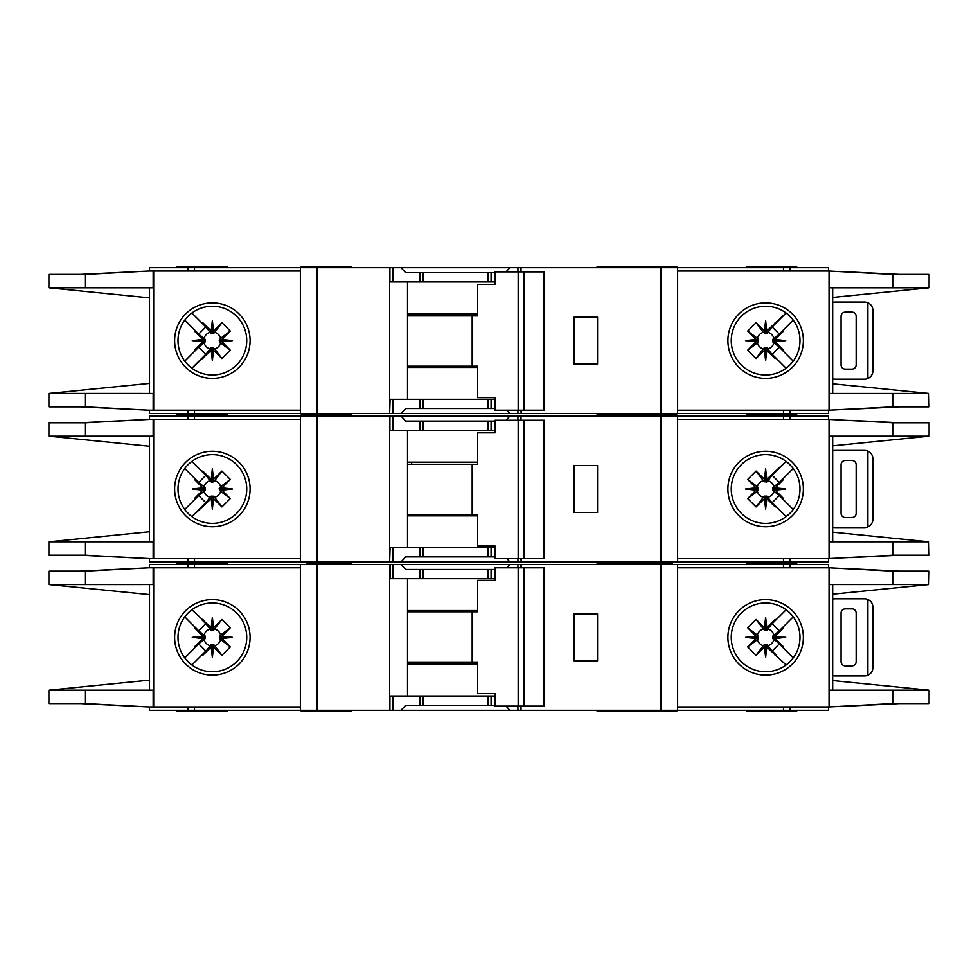 <?xml version="1.0" encoding="UTF-8"?>
<svg xmlns="http://www.w3.org/2000/svg" width="978" height="978" viewBox="0 0 978 978"><rect width="100%" height="100%" fill="white"/><g stroke="black" fill="none" stroke-linecap="round" stroke-linejoin="round"><path stroke-width="1.47" d="M485.222 556.898L477.68 556.898M433.254 556.898L425.711 556.898M425.711 421.102L433.254 421.102M477.68 421.102L485.222 421.102M212.36 496.139L211.101 496.152L211.101 498.756L212.36 498.621L212.36 496.139L214.708 497.289A8.619 8.619 0 0 0 220.661 491.347L219.524 490.259L222.116 490.259L222.006 487.839L230.307 479.44L220.661 486.653A8.619 8.619 0 0 0 214.708 480.711L213.632 481.848L213.632 479.244L211.211 479.367L202.801 471.066L210.025 480.711A8.619 8.619 0 0 0 204.072 486.653L205.209 487.741L202.617 487.741L202.727 490.161L194.426 498.56L204.072 491.347A8.619 8.619 0 0 0 210.025 497.289L211.101 496.152M204.072 491.347L205.209 490.259L205.209 487.741M210.025 480.711L211.737 482.178L213.632 481.848M766.899 496.152L764.368 496.152L764.368 498.756L766.789 498.633L775.199 506.934L766.899 496.152L766.899 498.756M764.368 498.756L756.067 506.934L747.693 498.56L757.339 491.347A8.619 8.619 0 0 0 763.292 497.289L764.368 496.152M757.339 491.347L758.476 490.259L758.476 487.741L755.884 487.741L755.994 490.161L747.693 498.56M755.884 487.741L747.693 479.44L756.067 471.066L763.292 480.711A8.619 8.619 0 0 0 757.339 486.653L758.476 487.741M763.292 480.711L766.263 482.178L766.899 479.244L765.64 479.379L765.64 481.861M772.779 489L772.791 490.259L775.383 490.259L775.261 489L772.779 489L772.791 487.741L775.383 487.741L783.574 479.44L773.928 486.653A8.619 8.619 0 0 0 767.975 480.711L766.899 481.848M775.273 487.839L785.737 489L775.261 489L775.383 487.741M764.478 479.367L765.64 468.902L765.64 479.379L764.368 479.244L764.368 481.848M220.661 486.653L219.182 488.377L219.524 490.259M219.512 489L232.471 489L222.006 490.161M219.524 487.741L222.116 487.741M212.36 481.861L212.36 468.902L213.522 479.367M211.101 481.848L211.101 479.244M597.142 561.934L597.142 563.194L634.526 563.194L634.526 561.934M351.518 561.934L351.518 563.194L341.456 563.194L341.456 561.934M672.167 561.934L672.167 563.194L642.595 563.194L672.167 563.194L672.167 564.44M227.03 561.934L227.03 563.194L176.737 563.194L227.03 563.194L227.03 564.44M676.776 416.066L676.776 414.806L597.142 414.806L634.526 414.806L634.526 413.56M597.142 416.066L597.142 413.56M626.482 416.066L626.482 413.56M351.518 416.066L351.518 414.806L301.224 414.806L301.224 416.066M746.348 416.066L746.348 414.806L796.654 414.806L746.348 414.806L746.348 413.56M177.996 489A34.364 34.364 0 0 0 212.36 523.364A34.364 34.364 0 0 0 246.737 489A34.364 34.364 0 0 0 212.36 454.636A34.364 34.364 0 0 0 177.996 489M212.36 526.739A37.739 37.739 0 0 1 174.622 489A37.739 37.739 0 0 1 212.36 451.261A37.739 37.739 0 0 1 250.099 489A37.739 37.739 0 0 1 212.36 526.739M765.64 454.636A34.364 34.364 0 0 1 785.957 461.286A34.364 34.364 0 0 0 731.263 489A34.364 34.364 0 0 0 785.957 516.714A34.364 34.364 0 0 0 785.957 461.286L788.965 463.768M765.64 526.739A37.739 37.739 0 0 1 727.901 489A37.739 37.739 0 0 1 765.64 451.261A37.739 37.739 0 0 1 803.378 489A37.739 37.739 0 0 1 765.64 526.739M789.943 513.291L785.957 516.714M928.819 541.788L929.1 555.223L892.743 555.223L829.063 558.572L829.063 541.812L928.819 541.812L832.694 532.166M892.743 422.777L929.1 422.777L929.1 436.188L829.063 436.188L829.063 419.428L892.743 422.777L892.743 436.188M832.694 445.834L928.819 436.212M792.229 467.227L788.451 463.303M790.151 513.083L792.473 510.479M788.451 514.697A34.364 34.364 0 0 1 765.64 523.364M677.62 558.572L828.5 558.572L828.5 561.934L677.62 561.934L677.62 416.066L828.5 416.066L828.5 419.428L677.62 419.428M829.063 558.572L829.063 419.428M832.694 541.812L832.694 436.188M149.5 419.428L149.5 416.066L393.009 416.066L393.009 430.32L389.66 430.32L389.66 561.934L149.5 561.934L149.5 558.572M495.027 430.32L419.855 430.32L419.855 421.102L405.662 421.102L401.029 416.066L393.009 416.066M401.029 416.066L509.917 416.066L506.054 420.259M517.937 420.259L517.937 416.066L509.917 416.066M517.937 416.066L660.847 416.066L660.847 561.934L521.274 561.934L521.274 558.572M677.62 416.066L660.847 416.066M677.62 561.934L660.847 561.934M520.858 558.572L521.274 561.934M520.858 561.934L517.937 561.934L517.937 558.572M506.824 558.572L509.917 561.934L517.937 561.934M509.917 561.934L401.029 561.934L405.662 556.898L419.855 556.898L419.855 547.68L390.088 547.68L389.66 561.934M393.009 547.68L393.009 561.934L401.029 561.934M393.009 561.934L390.088 561.934M899.65 555.223L850.884 557.582M865.995 556.726L897.156 555.223M850.884 420.418L899.65 422.777M865.995 421.274L897.156 422.777M796.654 416.066L796.654 413.56M227.03 413.56L227.03 414.806L176.737 414.806L176.737 416.066M300.38 558.572L149.023 558.572L85.477 555.223L48.9 555.223L48.9 541.812L149.5 531.751M153.155 419.428L153.155 436.188L85.477 436.188L85.477 422.777L149.023 419.428L300.38 419.428M149.5 436.188L149.5 541.812M85.477 422.777L48.9 422.777L48.9 436.188L149.5 446.249M49.206 541.812L153.155 541.812L153.155 558.572M85.477 436.188L49.206 436.188M202.617 487.741L194.426 479.44L194.879 478.633L198.705 482.447L184.769 468.511M198.705 482.447L205.82 475.332L201.994 471.518L205.82 475.332M191.884 461.396L201.994 471.518L202.801 471.066M211.101 498.756L191.884 516.604L205.82 502.668L198.705 495.553L184.769 509.489L194.879 499.367L194.426 498.56M211.211 479.367L212.36 468.902M213.632 479.244L221.933 471.066L230.307 479.44M222.006 487.839L232.471 489M222.116 490.259L230.307 498.56L221.933 506.934L214.708 497.289M213.522 498.633L212.36 509.098L212.36 498.621L213.522 498.633L221.933 506.934M212.36 509.098L211.211 498.633M201.994 506.482L205.82 502.668M198.705 495.553L194.879 499.367M202.727 490.161L192.263 489L202.727 487.839M149.023 419.428L80.355 422.777M82.445 422.777L133.411 420.247M80.355 555.223L149.023 558.572M82.445 555.223L133.411 557.753M300.38 561.934L300.38 416.066M419.855 430.32L393.009 430.32M419.855 421.102L495.027 421.102M597.558 512.472L597.558 465.528L574.086 465.528L574.086 512.472L597.558 512.472M176.737 561.934L176.737 564.44M746.348 561.934L746.348 563.194L796.654 563.194L796.654 561.934M495.027 547.68L419.855 547.68M495.027 556.898L419.855 556.898M407.52 430.32L407.52 547.68M597.142 564.44L597.142 563.194L642.595 563.194L642.595 561.934M309.61 561.934L309.61 563.194L351.518 563.194L351.518 564.44M307.092 561.934L307.092 563.194L341.456 563.194L341.456 564.44M204.072 486.653L194.426 479.44M210.025 497.289L202.801 506.934M221.933 471.066L214.708 480.711M230.307 498.56L220.661 491.347M213.632 498.756L213.632 496.152M202.617 490.259L205.209 490.259M192.263 489L205.221 489M775.383 490.259L783.574 498.56L783.121 499.367L779.295 495.553L793.231 509.489M779.295 495.553L772.18 502.668L776.006 506.482L772.18 502.668M786.116 516.604L776.006 506.482L775.199 506.934M766.899 479.244L786.116 461.408L772.18 475.332L779.295 482.447L793.231 468.511L783.121 478.633L783.574 479.44M766.789 498.633L765.64 509.098L764.478 498.633M755.994 490.161L745.529 489L755.994 487.839M764.368 479.244L756.067 471.066M765.64 468.902L766.789 479.367M776.006 471.518L772.18 475.332M779.295 482.447L783.121 478.633M785.737 489L775.273 490.161M851.972 460.504L845.273 460.504A4.193 4.193 0 0 0 841.08 464.684L841.08 513.316A4.193 4.193 0 0 0 845.273 517.496L851.972 517.496A4.193 4.193 0 0 0 856.166 513.316L856.166 464.684A4.193 4.193 0 0 0 851.972 460.504M867.902 526.861L867.902 451.139C871.092 452.716 872.767 455.271 872.938 458.816L872.938 519.184C872.767 522.729 871.092 525.284 867.902 526.861A8.386 8.386 0 0 1 864.552 527.558L835.212 527.558A8.386 8.386 0 0 1 832.694 527.179M832.694 450.821A8.386 8.386 0 0 1 835.212 450.442L864.552 450.442A8.386 8.386 0 0 1 867.902 451.139M747.693 479.44L757.339 486.653M758.488 489L745.529 489M758.476 490.259L755.884 490.259M767.975 480.711L775.199 471.066M756.067 506.934L763.292 497.289M773.928 486.653L772.791 487.741M765.64 496.139L765.64 509.098M767.975 497.289A8.619 8.619 0 0 0 773.928 491.347L772.791 490.259M773.928 491.347L783.574 498.56M524.074 558.572L495.027 558.572L495.027 546.005L477.667 546.005L477.667 514.562L472.178 514.562L472.178 464.269L477.667 464.269L477.667 432.838L495.027 432.838L495.027 420.259L543.658 420.259L543.658 558.572L524.074 558.572L524.074 420.259M543.658 558.572L544.281 558.572L544.281 420.259L543.658 420.259M518.181 558.572L518.181 420.259M495.027 432.838L493.988 432.838M407.52 514.562L472.178 514.562M472.178 464.269L407.52 464.269M477.667 515.822L407.52 515.822M407.52 462.178L477.667 462.178M485.222 408.523L477.68 408.523M433.254 408.523L425.711 408.523M425.711 272.728L433.254 272.728M477.68 272.728L485.222 272.728M212.36 347.765L211.101 347.777L211.101 350.381L212.36 350.246L212.36 347.765L214.708 348.914A8.619 8.619 0 0 0 220.661 342.972L219.524 341.884L222.116 341.884L222.006 339.464L230.307 331.065L220.661 338.278A8.619 8.619 0 0 0 214.708 332.337L213.632 333.461L213.632 330.87L211.211 330.992L202.801 322.691L210.025 332.337A8.619 8.619 0 0 0 204.072 338.278L205.209 339.366L202.617 339.366L202.727 341.774L194.426 350.185L204.072 342.972A8.619 8.619 0 0 0 210.025 348.914L211.101 347.777M204.072 342.972L205.209 341.884L205.209 339.366M210.025 332.337L211.737 333.804L213.632 333.461M766.899 347.777L764.368 347.777L764.368 350.381L766.789 350.258L775.199 358.559L766.899 347.777L766.899 350.381M764.368 350.381L756.067 358.559L747.693 350.185L757.339 342.972A8.619 8.619 0 0 0 763.292 348.914L764.368 347.777M757.339 342.972L758.476 341.884L758.476 339.366L755.884 339.366L755.994 341.774L747.693 350.185M755.884 339.366L747.693 331.065L756.067 322.691L763.292 332.337A8.619 8.619 0 0 0 757.339 338.278L758.476 339.366M763.292 332.337L766.263 333.804L766.899 330.87L765.64 330.992L765.64 333.486M772.779 340.625L772.791 341.884L775.383 341.884L775.261 340.625L772.779 340.625L772.791 339.366L775.383 339.366L783.574 331.065L773.928 338.278A8.619 8.619 0 0 0 767.975 332.337L766.899 333.461M775.273 339.464L785.737 340.625L775.261 340.625L775.383 339.366M764.478 330.992L765.64 320.527L765.64 330.992L764.368 330.87L764.368 333.461M220.661 338.278L219.182 340.002L219.524 341.884M219.512 340.625L232.471 340.625L222.006 341.774M219.524 339.366L222.116 339.366M212.36 333.486L212.36 320.527L213.522 330.992M211.101 333.461L211.101 330.87M351.518 413.56L351.518 414.806L341.456 414.806L341.456 413.56M672.167 413.56L672.167 414.806M676.776 267.691L676.776 266.432L597.142 266.432L597.142 267.691M626.482 267.691L626.482 266.432M351.518 267.691L351.518 266.432L301.224 266.432L301.224 267.691M746.348 267.691L746.348 266.432L796.654 266.432L796.654 267.691M177.996 340.625A34.364 34.364 0 0 0 212.36 374.99A34.364 34.364 0 0 0 246.737 340.625A34.364 34.364 0 0 0 212.36 306.248A34.364 34.364 0 0 0 177.996 340.625M212.36 378.364A37.739 37.739 0 0 1 174.622 340.625A37.739 37.739 0 0 1 212.36 302.887A37.739 37.739 0 0 1 250.099 340.625A37.739 37.739 0 0 1 212.36 378.364M765.64 306.248A34.364 34.364 0 0 1 785.957 312.911A34.364 34.364 0 0 0 731.263 340.625A34.364 34.364 0 0 0 785.957 368.339A34.364 34.364 0 0 0 785.957 312.911L788.965 315.393M765.64 378.364A37.739 37.739 0 0 1 727.901 340.625A37.739 37.739 0 0 1 765.64 302.887A37.739 37.739 0 0 1 803.378 340.625A37.739 37.739 0 0 1 765.64 378.364M789.943 364.916L785.957 368.339M928.819 393.413L929.1 406.848L892.743 406.848L829.063 410.198L829.063 393.437L928.819 393.437L832.694 383.792M892.743 274.402L929.1 274.402L929.1 287.813L829.063 287.813L829.063 271.04L892.743 274.402L892.743 287.813M832.694 297.446L928.819 287.838M792.229 318.852L788.451 314.928M790.151 364.708L792.473 362.104M788.451 366.322A34.364 34.364 0 0 1 765.64 374.99M677.62 410.198L828.5 410.198L828.5 413.56L677.62 413.56L677.62 267.691L828.5 267.691L828.5 271.04L677.62 271.04M829.063 410.198L829.063 271.04M832.694 393.437L832.694 287.813M149.5 271.04L149.5 267.691L393.009 267.691L393.009 281.945L389.66 281.945L389.66 413.56L149.5 413.56L149.5 410.198M495.027 281.945L419.855 281.945L419.855 272.728L405.662 272.728L401.029 267.691L393.009 267.691M401.029 267.691L509.917 267.691L506.054 271.884M517.937 271.884L517.937 267.691L509.917 267.691M517.937 267.691L660.847 267.691L660.847 413.56L521.274 413.56L521.274 410.198M677.62 267.691L660.847 267.691M677.62 413.56L660.847 413.56M520.858 410.198L521.274 413.56M520.858 413.56L517.937 413.56L517.937 410.198M506.824 410.198L509.917 413.56L517.937 413.56M509.917 413.56L401.029 413.56L405.662 408.523L419.855 408.523L419.855 399.305L390.088 399.305L389.66 413.56M393.009 399.305L393.009 413.56L401.029 413.56M393.009 413.56L390.088 413.56M899.65 406.848L850.884 409.207M865.995 408.352L897.156 406.848M850.884 272.043L899.65 274.402M865.995 272.899L897.156 274.402M227.03 267.691L227.03 266.432L176.737 266.432L176.737 267.691M300.38 410.198L149.023 410.198L85.477 406.848L48.9 406.848L48.9 393.437L149.5 383.376M153.155 271.04L153.155 287.813L85.477 287.813L85.477 274.402L149.023 271.04L300.38 271.04M149.5 287.813L149.5 393.437M85.477 274.402L48.9 274.402L48.9 287.813L149.5 297.874M153.155 410.198L153.155 393.437L49.206 393.4M85.477 287.813L49.206 287.813M202.617 339.366L194.426 331.065L194.879 330.258L198.705 334.073L184.769 320.136M198.705 334.073L205.82 326.958L201.994 323.143L205.82 326.958M191.884 313.021L201.994 323.143L202.801 322.691M211.101 350.381L191.884 368.217L205.82 354.281L198.705 347.178L184.769 361.114L194.879 350.992L194.426 350.185M211.211 330.992L212.36 320.527M213.632 330.87L221.933 322.691L230.307 331.065M222.006 339.464L232.471 340.625M222.116 341.884L230.307 350.185L221.933 358.559L214.708 348.914M213.522 350.258L212.36 360.723L212.36 350.246L213.522 350.258L221.933 358.559M212.36 360.723L211.211 350.258M201.994 358.107L205.82 354.281M198.705 347.178L194.879 350.992M202.727 341.774L192.263 340.625L202.727 339.464M149.023 271.04L80.355 274.402M82.445 274.402L133.411 271.872M80.355 406.848L149.023 410.198M82.445 406.848L133.411 409.379M300.38 413.56L300.38 267.691M419.855 281.945L393.009 281.945M419.855 272.728L495.027 272.728M597.558 364.097L597.558 317.153L574.086 317.153L574.086 364.097L597.558 364.097M176.737 413.56L176.737 414.806L227.03 414.806L227.03 416.066M495.027 399.305L419.855 399.305M495.027 408.523L419.855 408.523M407.52 281.945L407.52 399.305M642.595 413.56L642.595 414.806M309.61 413.56L309.61 414.806M204.072 338.278L194.426 331.065M210.025 348.914L202.801 358.559M221.933 322.691L214.708 332.337M230.307 350.185L220.661 342.972M213.632 350.381L213.632 347.777M202.617 341.884L205.209 341.884M192.263 340.625L205.221 340.625M775.383 341.884L783.574 350.185L783.121 350.992L779.295 347.178L793.231 361.114M779.295 347.178L772.18 354.281L776.006 358.107L772.18 354.281M786.116 368.217L776.006 358.107L775.199 358.559M766.899 330.87L786.116 313.021L772.18 326.958L779.295 334.073L793.231 320.136L783.121 330.258L783.574 331.065M766.789 350.258L765.64 360.723L764.478 350.258M755.994 341.774L745.529 340.625L755.994 339.464M764.368 330.87L756.067 322.691M765.64 320.527L766.789 330.992M776.006 323.143L772.18 326.958M779.295 334.073L783.121 330.258M785.737 340.625L775.273 341.774M851.972 312.116L845.273 312.116A4.193 4.193 0 0 0 841.08 316.31L841.08 364.928A4.193 4.193 0 0 0 845.273 369.122L851.972 369.122A4.193 4.193 0 0 0 856.166 364.928L856.166 316.31A4.193 4.193 0 0 0 851.972 312.116M867.902 378.486L867.902 302.764C871.092 304.341 872.767 306.896 872.938 310.442L872.938 370.796C872.767 374.354 871.092 376.909 867.902 378.486A8.386 8.386 0 0 1 864.552 379.183L835.212 379.183A8.386 8.386 0 0 1 832.694 378.804M832.694 302.447A8.386 8.386 0 0 1 835.212 302.068L864.552 302.068A8.386 8.386 0 0 1 867.902 302.764M747.693 331.065L757.339 338.278M758.488 340.625L745.529 340.625M758.476 341.884L755.884 341.884M767.975 332.337L775.199 322.691M756.067 358.559L763.292 348.914M773.928 338.278L772.791 339.366M765.64 347.765L765.64 360.723M767.975 348.914A8.619 8.619 0 0 0 773.928 342.972L772.791 341.884M773.928 342.972L783.574 350.185M524.074 410.198L495.027 410.198L495.027 397.63L477.667 397.63L477.667 366.188L472.178 366.188L472.178 315.894L477.667 315.894L477.667 284.464L495.027 284.464L495.027 271.884L543.658 271.884L543.658 410.198L524.074 410.198L524.074 271.884M543.658 410.198L544.281 410.198L544.281 271.884L543.658 271.884M518.181 410.198L518.181 271.884M495.027 284.464L493.988 284.464M407.52 366.188L472.178 366.188M472.178 315.894L407.52 315.894M477.667 367.447L407.52 367.447M407.52 313.804L477.667 313.804M213.522 627.742L212.36 617.277L212.36 627.754L213.522 627.742L221.933 619.441L213.632 630.223L211.101 630.223L211.101 627.619L191.884 609.783M214.708 629.086A8.619 8.619 0 0 1 220.661 635.028L219.524 636.116L222.116 636.116L222.006 638.536L232.471 637.375L222.006 636.226M222.006 638.536L230.307 646.935L219.524 638.634L219.524 636.116M220.661 639.722A8.619 8.619 0 0 1 214.708 645.663L213.632 644.539L213.632 647.13L211.211 647.008L212.36 657.473L213.522 647.008M211.211 647.008L202.801 655.309L211.101 644.539L213.632 644.539M765.64 630.235L765.64 627.754L766.789 627.742L775.199 619.441L766.899 630.223L764.368 630.223L764.368 627.619L756.067 619.441L747.693 627.815L757.339 635.028L758.488 637.375L758.476 638.634L755.884 638.634L747.693 646.935L756.067 655.309L763.292 645.663A8.619 8.619 0 0 1 757.339 639.722L758.476 638.634M767.975 629.086A8.619 8.619 0 0 1 773.928 635.028L772.791 636.116L775.383 636.116L775.273 638.536L785.737 637.375L775.273 636.226M775.273 638.536L783.574 646.935L772.791 638.634L772.791 636.116M773.928 639.722A8.619 8.619 0 0 1 767.975 645.663L766.899 644.539L766.899 647.13L764.478 647.008L765.64 657.473L766.789 647.008M763.292 645.663L765.004 644.196L766.899 644.539M785.737 637.375L772.779 637.375M765.64 657.473L765.64 644.514M219.512 637.375L232.471 637.375M212.36 644.514L212.36 657.473M642.595 564.44L642.595 563.194L634.526 563.194L634.526 564.44M597.142 710.309L597.142 711.568L626.482 711.568L626.482 710.309M676.776 710.309L676.776 711.568L626.482 711.568M351.518 710.309L351.518 711.568L301.224 711.568L301.224 710.309M746.348 710.309L746.348 711.568L796.654 711.568L796.654 710.309M212.36 603.01A34.364 34.364 0 0 1 246.737 637.375A34.364 34.364 0 0 1 212.36 671.752A34.364 34.364 0 0 1 177.996 637.375A34.364 34.364 0 0 1 212.36 603.01M212.36 675.113A37.739 37.739 0 0 0 250.099 637.375A37.739 37.739 0 0 0 212.36 599.636A37.739 37.739 0 0 0 174.622 637.375A37.739 37.739 0 0 0 212.36 675.113M788.451 611.678A34.364 34.364 0 0 0 765.64 603.01A34.364 34.364 0 0 1 785.957 665.089A34.364 34.364 0 0 1 765.64 671.752A34.364 34.364 0 0 0 785.957 665.089L788.965 662.607M765.64 675.113A37.739 37.739 0 0 0 803.378 637.375A37.739 37.739 0 0 0 765.64 599.636A37.739 37.739 0 0 0 727.901 637.375A37.739 37.739 0 0 0 765.64 675.113M789.943 613.084L792.473 615.895M790.151 613.292L785.957 609.661M792.229 659.148L788.451 663.072M928.819 584.587L929.1 571.152L892.743 571.152L829.063 567.802L829.063 584.563L928.819 584.563L832.694 594.208M892.743 703.598L929.1 703.598L929.1 690.187L829.063 690.187L829.063 706.96L892.743 703.598L892.743 690.187M832.694 680.554L928.819 690.162M765.64 671.752A34.364 34.364 0 0 1 731.263 637.375A34.364 34.364 0 0 1 765.64 603.01M677.62 567.802L828.5 567.802L828.5 564.44L677.62 564.44L677.62 710.309L828.5 710.309L828.5 706.96L677.62 706.96M829.063 567.802L829.063 706.96M832.694 584.563L832.694 690.187M677.62 710.309L660.847 710.309L660.847 564.44L521.274 564.44L521.274 567.802M517.937 706.116L517.937 710.309L660.847 710.309M517.937 710.309L509.917 710.309L506.054 706.116M495.027 696.055L419.855 696.055L419.855 705.272L405.662 705.272L401.029 710.309L509.917 710.309M401.029 710.309L393.009 710.309L393.009 696.055L389.66 696.055L389.66 564.44L149.5 564.44L149.5 567.802M317.153 564.44L317.153 710.309L393.009 710.309M317.153 710.309L194.512 710.309L194.512 706.96M149.5 706.96L149.5 710.309L194.512 710.309M677.62 564.44L660.847 564.44M495.027 578.695L393.009 578.695L393.009 564.44L389.66 564.44M393.009 564.44L401.029 564.44L405.662 569.477L419.855 569.477L419.855 578.695M506.824 567.802L509.917 564.44L401.029 564.44M509.917 564.44L517.937 564.44L517.937 567.802M520.858 567.802L520.858 564.44L517.937 564.44M865.995 569.648L897.156 571.152M899.65 571.152L850.884 568.793M850.884 705.957L899.65 703.598M865.995 705.101L897.156 703.598M227.03 710.309L227.03 711.568L176.737 711.568L176.737 710.309M153.155 706.96L153.155 690.187L85.477 690.187L85.477 703.598L149.023 706.96L300.38 706.96M300.38 567.802L149.023 567.802L85.477 571.152L48.9 571.152L48.9 584.563L149.5 594.624M149.5 690.187L149.5 584.563M85.477 703.598L48.9 703.598L48.9 690.187L149.5 680.126M49.206 690.162L85.477 690.187M153.155 567.802L153.155 584.563L49.206 584.599M202.617 638.634L202.727 636.226L192.263 637.375L205.221 637.375L205.209 638.634L202.617 638.634L194.426 646.935L194.879 647.742L198.705 643.927L184.769 657.864M205.82 651.042L201.994 654.857L205.82 651.042L198.705 643.927M191.884 664.979L201.994 654.857L202.801 655.309M211.101 627.619L212.36 627.754L212.36 630.235M212.36 617.277L211.211 627.742M222.116 636.116L230.307 627.815L221.933 619.441M213.632 647.13L221.933 655.309L230.307 646.935M201.994 619.893L205.82 623.719L201.994 619.893M205.82 623.719L198.705 630.822L194.879 627.008L194.426 627.815L204.072 635.028A8.619 8.619 0 0 1 210.025 629.086L202.801 619.441M184.769 616.886L198.705 630.822M192.263 637.375L202.727 638.536M202.727 636.226L194.426 627.815M82.445 703.598L133.411 706.128M80.355 703.598L149.023 706.96M80.355 571.152L149.023 567.802M82.445 571.152L133.411 568.621M300.38 564.44L300.38 710.309M419.855 696.055L393.009 696.055M477.68 705.272L485.222 705.272M425.711 705.272L433.254 705.272M419.855 705.272L495.027 705.272M597.558 613.903L597.558 660.847L574.086 660.847L574.086 613.903L597.558 613.903M746.348 564.44L746.348 563.194L796.654 563.194L796.654 564.44M495.027 569.477L419.855 569.477M433.254 569.477L425.711 569.477M485.222 569.477L477.68 569.477M393.009 578.695L390.088 578.695L390.088 564.44M407.52 696.055L407.52 578.695M309.61 564.44L309.61 563.194L307.092 563.194L307.092 564.44M210.025 645.663A8.619 8.619 0 0 1 204.072 639.722L194.426 646.935M211.101 644.539L211.101 647.13M221.933 655.309L214.708 645.663M219.524 638.634L222.116 638.634M230.307 627.815L220.661 635.028M213.632 627.619L213.632 630.223M210.025 629.086L211.101 630.223M202.617 636.116L205.209 636.116L205.221 637.375M204.072 635.028L205.209 636.116M204.072 639.722L205.209 638.634M775.383 636.116L783.574 627.815L783.121 627.008L779.295 630.822L793.231 616.886M772.18 623.719L776.006 619.893L772.18 623.719L779.295 630.822M786.116 609.783L776.006 619.893L775.199 619.441M766.899 647.13L786.116 664.979M764.478 647.008L756.067 655.309M755.884 638.634L755.994 636.226L745.529 637.375L755.994 638.536M755.994 636.226L747.693 627.815M764.368 627.619L765.64 627.754L765.64 617.277L764.478 627.742M766.789 627.742L765.64 617.277M776.006 654.857L772.18 651.042L776.006 654.857M772.18 651.042L779.295 643.927L783.121 647.742L783.574 646.935M793.231 657.864L779.295 643.927M851.972 665.884L845.273 665.884A4.193 4.193 0 0 1 841.08 661.69L841.08 613.072A4.193 4.193 0 0 1 845.273 608.878L851.972 608.878A4.193 4.193 0 0 1 856.166 613.072L856.166 661.69A4.193 4.193 0 0 1 851.972 665.884M832.694 675.553A8.386 8.386 0 0 0 835.212 675.932L864.552 675.932A8.386 8.386 0 0 0 867.902 675.236C871.092 673.659 872.767 671.104 872.938 667.558L872.938 607.204C872.767 603.646 871.092 601.091 867.902 599.514L867.902 675.236M867.902 599.514A8.386 8.386 0 0 0 864.552 598.817L835.212 598.817A8.386 8.386 0 0 0 832.694 599.196M747.693 646.935L757.339 639.722M764.368 647.13L764.368 644.539M758.488 637.375L745.529 637.375M758.476 636.116L755.884 636.116M767.975 645.663L775.199 655.309M756.067 619.441L764.368 630.223M757.339 635.028A8.619 8.619 0 0 1 763.292 629.086M775.383 638.634L772.791 638.634M766.899 630.223L766.899 627.619M773.928 635.028L783.574 627.815M524.074 567.802L495.027 567.802L495.027 580.37L477.667 580.37L477.667 611.812L472.178 611.812L472.178 662.106L477.667 662.106L477.667 693.536L495.027 693.536L495.027 706.116L543.658 706.116L543.658 567.802L524.074 567.802L524.074 706.116M543.658 567.802L544.281 567.802L544.281 706.116L543.658 706.116M518.181 567.802L518.181 706.116M495.027 693.536L493.988 693.536M407.52 611.812L472.178 611.812M472.178 662.106L407.52 662.106M477.667 610.553L407.52 610.553M407.52 664.196L477.667 664.196M892.743 541.812L892.743 555.223M789.955 419.428L789.955 416.066M783.488 419.428L783.488 416.066M783.488 558.572L783.488 561.934M789.955 558.572L789.955 561.934M153.68 419.428L153.68 558.572M85.477 555.223L85.477 541.812M188.045 416.066L188.045 419.428M194.512 416.066L194.512 419.428M317.153 561.934L317.153 416.066M389.916 416.066L389.916 430.32M491.078 430.32L491.078 421.102M521.017 420.259L521.017 416.066M194.512 558.572L194.512 561.934M188.045 558.572L188.045 561.934M491.078 556.898L491.078 547.68M317.984 561.934L317.984 564.44M411.64 514.562L411.64 515.822M411.64 462.178L411.64 464.269M487.998 430.32L487.998 421.102M422.936 430.32L422.936 421.102M487.998 556.898L487.998 547.68M422.936 556.898L422.936 547.68M892.743 393.437L892.743 406.848M789.955 271.04L789.955 267.691M783.488 271.04L783.488 267.691M783.488 410.198L783.488 413.56M789.955 410.198L789.955 413.56M153.68 271.04L153.68 410.198M85.477 406.848L85.477 393.437M188.045 267.691L188.045 271.04M194.512 267.691L194.512 271.04M317.153 413.56L317.153 267.691M389.916 267.691L389.916 281.945M491.078 281.945L491.078 272.728M521.017 271.884L521.017 267.691M194.512 410.198L194.512 413.56M188.045 410.198L188.045 413.56M491.078 408.523L491.078 399.305M317.984 413.56L317.984 414.806M411.64 366.188L411.64 367.447M411.64 313.804L411.64 315.894M487.998 281.945L487.998 272.728M422.936 281.945L422.936 272.728M487.998 408.523L487.998 399.305M422.936 408.523L422.936 399.305M892.743 584.563L892.743 571.152M789.955 706.96L789.955 710.309M783.488 706.96L783.488 710.309M783.488 567.802L783.488 564.44M789.955 567.802L789.955 564.44M153.68 706.96L153.68 567.802M85.477 571.152L85.477 584.563M188.045 710.309L188.045 706.96M389.916 710.309L389.916 696.055M491.078 696.055L491.078 705.272M521.017 706.116L521.017 710.309M194.512 567.802L194.512 564.44M188.045 567.802L188.045 564.44M491.078 569.477L491.078 578.695M411.64 611.812L411.64 610.553M411.64 664.196L411.64 662.106M487.998 696.055L487.998 705.272M422.936 696.055L422.936 705.272M487.998 569.477L487.998 578.695M422.936 569.477L422.936 578.695M626.482 561.934L626.482 564.44M307.092 413.56L307.092 414.806"/></g></svg>
